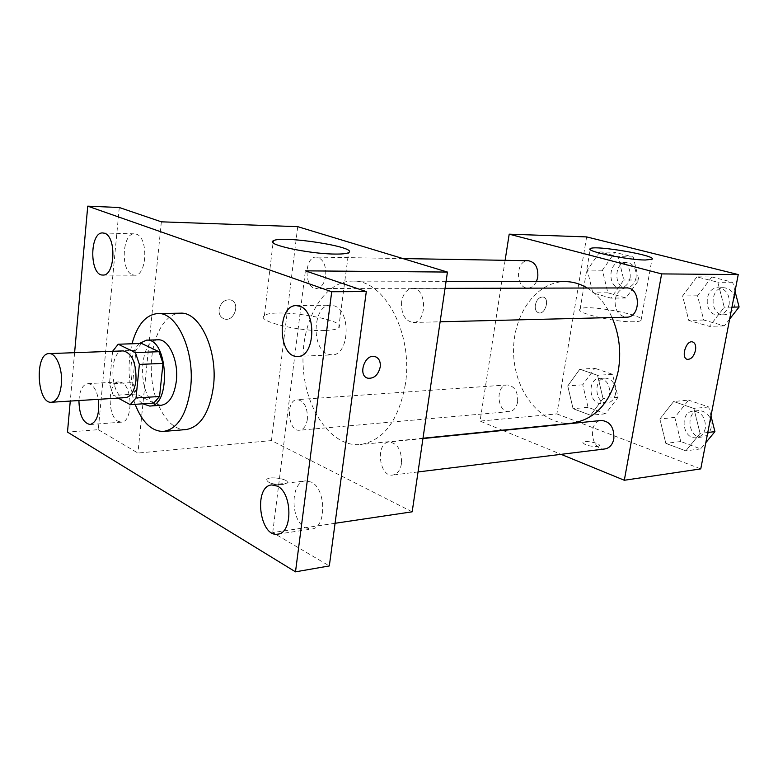 <?xml version="1.0" encoding="UTF-8"?>
<svg xmlns="http://www.w3.org/2000/svg" width="778" height="778" viewBox="0 0 778 778"><rect width="100%" height="100%" fill="white"/><g stroke="black" fill="none" stroke-linecap="round" stroke-linejoin="round"><path stroke-width="0.58" stroke-dasharray="3.89 2.92" d="M125.559 397.636C110.33 399.571 107.918 350.489 123.255 350.907M112.596 351.296L109.484 383.817L113.257 395.419L118.178 398.093M153.694 403.092L136.529 394.008L113.257 395.419M136.529 394.008L132.727 382.562L109.484 383.817M141.586 343.458L135.936 350.285L132.727 382.562M139.311 343.536C126.59 354.7 128.905 394.786 142.802 403.811M161.192 405.28L155.843 404.054C136.986 395.671 138.727 338.975 157.963 339.801M135.936 350.285L112.615 351.141M135.129 404.317C128.282 384.468 127.232 364.289 132.007 343.769M186.078 429.563C168.787 431.07 152.77 403.947 151.379 372.944C149.707 341.96 162.991 313.388 180.34 313.184M78.928 400.544C79.687 390.313 82.614 384.672 87.71 383.622L90.608 384.332C94.381 386.666 96.968 391.674 98.359 399.328M74.6 352.687L70.263 401.078M119.287 207.502L98.271 429.67L67.482 432.101M98.271 429.67L137.93 453.059L271.464 440.581L412.175 511.817M335.075 523.283L272.728 532.56L329.318 565.937M282.959 484.5L287.043 482.992C290.379 479.297 269.159 475.65 266.728 479.491C267.311 482.924 272.718 484.597 282.959 484.5L287.043 482.982C290.379 479.287 269.159 475.64 266.728 479.481C267.311 482.914 272.718 484.587 282.959 484.49M305.239 527.737L311.55 529.059C326.672 528.145 326.381 488.701 311.171 482.039L305.472 480.882C290.311 481.592 290.155 520.307 305.239 527.737M327.801 354.146L332.021 354.894C349.439 355.604 351.413 310.665 334.083 305.803L330.553 305.19C313.038 304.286 310.655 348.427 327.801 354.146M272.728 532.56L305.384 270.851M132.435 274.77L134.555 275.208C146.916 276.482 148.724 237.514 136.393 234.197L134.623 233.847C122.224 232.554 120.25 270.87 132.435 274.77M118.12 421.365L121.387 422.162C132.561 422.473 133.048 387.376 121.903 382.64L118.946 381.949C107.763 381.599 107.082 416.094 118.12 421.365M161.367 221.827L137.93 453.059M405.319 384.458C398.56 420.519 383.612 440.552 360.486 444.559C331.399 447.506 305.034 409.131 303.128 365.466C300.726 321.82 323.201 281.033 352.424 281.111C384.167 279.098 413.614 333.781 405.319 384.458M297.721 226.661L271.464 440.581M325.719 276.025C324.358 283.795 321.236 287.957 316.335 288.512C303.935 289.241 304.004 256.195 316.422 257.09C323.103 258.646 326.206 264.958 325.719 276.025M401.477 463.571C400.252 470.33 397.354 474.162 392.783 475.057C379.032 477.468 375.22 442.653 389.126 441.992C397.714 443.285 401.837 450.481 401.477 463.571M307.378 419.225C306.289 425.819 303.683 429.485 299.559 430.215C287.772 431.936 285.332 399.775 297.225 399.629C304.315 400.962 307.699 407.497 307.378 419.225M401.613 301.738C401.04 314.001 404.832 320.906 412.992 322.462C427.404 323.016 426.937 287.5 412.534 288.424C406.797 289.046 403.16 293.481 401.613 301.738M219.056 309.576C218.793 314.448 220.573 317.589 224.404 318.97C234.45 322.228 240.81 302.185 230.444 299.89C224.492 299.336 220.699 302.564 219.056 309.576C218.793 314.458 220.582 317.589 224.404 318.98C234.45 322.228 240.81 302.185 230.453 299.9C224.492 299.336 220.699 302.564 219.065 309.576M367.167 377.972C357.491 374.646 365.183 353.475 374.947 356.577L375.686 356.82M324.621 330.504C298.519 331.642 255.641 320.954 264.374 315.751C272.884 307.427 349.643 319.816 338.702 327.81C336.757 329.357 332.06 330.251 324.621 330.504M572.18 423.125C542.363 426.198 515.289 393.172 513.675 355.079C511.535 317.016 535.225 281.49 565.198 281.617M587.293 288.016C597.728 294.405 605.974 304.247 612.062 317.55M626.348 287.928C620.543 288.463 616.828 292.285 615.194 299.394C614.523 309.955 618.315 315.887 626.562 317.2M517.633 401.895C516.456 407.662 513.713 410.901 509.425 411.591C497.152 413.274 494.876 385.207 507.256 384.935C514.608 386.014 518.07 391.674 517.633 401.895M604.905 448.945C590.891 451.298 587.273 421.238 601.443 420.451M536.47 281.548C534.418 285.711 531.588 287.87 527.98 288.035C515.133 288.677 515.474 259.901 528.32 260.718M505.116 260.319L480.055 421.093L502.267 430.205M502.87 430.448L561.103 454.342M586.631 236.911L556.883 413.915L480.055 421.093M556.883 413.915L700.764 468.891M597.426 446.562L599.42 445.823C601.472 443.47 584.122 439.852 582.819 442.351C584.317 444.997 589.189 446.407 597.426 446.562M599.789 251.946L587.341 270.063L592.807 292.907L610.944 298.11L623.82 279.973L618.131 256.652L599.789 251.946L587.341 270.063L592.807 292.907L610.944 298.11L623.82 279.973L618.131 256.652L599.789 251.946L614.863 252.315L602.415 270.229L607.861 292.82L625.979 297.964L638.855 280.031L633.185 256.973L614.863 252.315M673.641 401.497L659.88 418.982L665.832 443.382L685.817 450.851L700.083 433.404L693.869 408.46L673.641 401.497L659.88 418.982L665.832 443.382L685.817 450.851L700.083 433.404L693.869 408.46L673.641 401.497L688.549 400.125L674.798 417.407L680.74 441.525L700.677 448.887L705.831 442.643M579.795 369.219L567.755 385.907L573.065 408.693L590.609 415.257L603.057 398.579L597.543 375.327L579.795 369.219L567.755 385.907L573.065 408.693L590.609 415.257L603.057 398.579L597.543 375.327L579.795 369.219L594.81 368.286L582.771 384.799L588.061 407.332L605.605 413.808L618.053 397.305L612.549 374.306L594.81 368.286M696.884 276.861L682.607 295.951L688.763 320.429L709.458 326.371L724.26 307.271L717.831 282.239L696.884 276.861L682.607 295.951L688.763 320.429L709.458 326.371L724.26 307.271L717.831 282.239L696.884 276.861L711.802 276.958L697.555 295.815L703.682 320.011L724.328 325.865L729.667 319.038M535.322 305.034C534.856 309.255 535.984 311.861 538.697 312.834C545.417 314.827 550.065 298.266 543.122 297.04C539.3 296.885 536.703 299.549 535.322 305.034C534.865 309.265 535.993 311.861 538.707 312.834C545.427 314.827 550.075 298.266 543.122 297.04C539.31 296.885 536.703 299.549 535.322 305.034M687.159 359.3C680.662 357.773 686.099 340.005 692.488 341.902L692.712 341.96M634.177 321.742C615.952 322.617 574.135 312.756 580.116 309.167C584.385 303.663 647.578 315.226 641.033 320.4C640.197 321.178 637.911 321.625 634.177 321.742M597.436 446.562L599.42 445.813C601.472 443.46 584.122 439.842 582.819 442.342C584.317 444.987 589.189 446.397 597.436 446.562M735.025 291.254L732.711 282.268L711.802 276.958M729.161 304.324C727.518 310.83 723.9 314.37 718.298 314.934C703.623 315.907 703.477 287.15 718.172 287.714C726.205 289.017 729.871 294.551 729.161 304.324M697.555 295.815L682.607 295.951M703.682 320.011L688.763 320.429M724.328 325.865L709.458 326.371M731.972 307.125L724.26 307.271M732.711 282.268L717.831 282.239M735.006 304.227C733.362 310.704 729.745 314.224 724.153 314.789C709.497 315.761 709.351 287.14 724.036 287.695C732.059 288.998 735.716 294.512 735.006 304.227M630.151 277.688C628.673 283.999 625.395 287.374 620.329 287.821C607.492 288.434 607.929 261.515 620.766 262.303C627.642 263.586 630.773 268.721 630.151 277.688M602.415 270.229L587.341 270.063M607.861 292.82L592.807 292.907M625.979 297.964L610.944 298.11M638.855 280.031L623.82 279.973M633.185 256.973L618.131 256.652M636.073 277.717C634.595 283.999 631.318 287.364 626.261 287.811C613.414 288.414 613.861 261.622 626.698 262.4C633.574 263.684 636.696 268.789 636.073 277.717M710.975 415.938L708.729 406.982L688.549 400.125M705.325 428.231C704.032 433.686 701.066 436.837 696.446 437.683C682.52 439.978 679.009 411.97 693.091 411.154C701.746 412.019 705.821 417.708 705.325 428.231M674.798 417.407L659.88 418.982M680.74 441.525L665.832 443.382M700.677 448.887L685.817 450.851M707.785 432.48L700.083 433.404M708.729 406.982L693.869 408.46M711.17 427.55C709.876 432.986 706.92 436.118 702.291 436.964C688.384 439.259 684.883 411.377 698.955 410.56C707.601 411.416 711.666 417.076 711.17 427.55M609.621 394.32C608.425 399.717 605.673 402.761 601.375 403.442C589.072 405.085 586.875 378.808 599.284 378.497C606.645 379.479 610.088 384.75 609.621 394.32M582.771 384.799L567.755 385.907M588.061 407.332L573.065 408.693M605.605 413.808L590.609 415.257M618.053 397.305L603.057 398.579M612.549 374.306L597.543 375.327M615.534 393.833C614.328 399.211 611.576 402.236 607.278 402.916C594.976 404.56 592.787 378.39 605.196 378.089C612.549 379.061 616.001 384.303 615.534 393.833M90.17 424.525L121.387 422.162M87.71 383.622L118.946 381.949M277.853 534.116L311.55 529.059M271.765 484.927L305.472 480.882M297.848 356.392L332.021 354.894M296.311 305.628L330.553 305.19M102.871 275.033L134.555 275.208M102.861 232.953L134.623 233.847M338.702 327.81L348.563 252.636M264.374 315.751L273.078 242.755M446.076 281.335L352.424 281.111M422.999 438.228L360.486 444.559M412.992 322.462L440.124 321.791M412.534 288.424L445.045 288.356M507.256 384.935L297.225 399.629M509.425 411.591L299.559 430.215M422.95 438.559L389.126 441.992M418.039 471.945L392.783 475.057M402.926 258.568L316.422 257.09M527.98 288.035L316.335 288.512M641.033 320.4L651.964 259.307M580.116 309.167L590.201 249.456M724.036 287.695L718.172 287.714M724.153 314.789L718.298 314.934M626.698 262.4L620.766 262.303M626.261 287.811L620.329 287.821M698.955 410.56L693.091 411.154M702.291 436.964L696.446 437.683M605.196 378.089L599.284 378.497M607.278 402.916L601.375 403.442"/><path stroke-width="1.17" d="M61.374 384.322C60.062 395.302 56.765 401.283 51.465 402.245C36.906 404.171 34.388 353.134 49.072 353.611C56.23 352.823 62.93 369.297 61.374 384.322M49.072 353.611L123.255 350.907C132.085 353.124 136.325 362.937 135.985 380.364C134.565 390.916 131.093 396.683 125.559 397.636L51.465 402.245M118.198 344.226L141.586 343.458L158.994 351.705L135.401 352.59L118.198 344.226L112.596 351.296M118.178 398.093L130.227 404.648L136.014 397.976L139.379 364.425L135.401 352.59M136.014 397.976L159.558 396.498L153.694 403.092L130.227 404.648M159.558 396.498L163.001 363.384L139.379 364.425M158.994 351.705L163.001 363.384M142.802 403.811L149.707 406.058C171.481 406.466 168.087 337.613 146.458 340.161L139.311 343.536M146.458 340.161L157.963 339.801C168.797 338.731 178.843 360.846 176.334 381.094C174.243 395.837 169.196 403.899 161.192 405.28L149.707 406.058M132.007 343.769C137.298 324.757 145.875 314.682 157.739 313.553C177.024 311.803 195.171 351.559 190.561 388.134C186.73 414.47 177.724 428.902 163.545 431.43C151.749 431.489 142.277 422.454 135.129 404.317M157.739 313.553L180.34 313.184C199.829 311.453 218.112 350.684 213.405 386.783C209.506 412.787 200.393 427.044 186.078 429.563L163.545 431.43M104.602 233.303C116.739 236.668 115.018 276.336 102.871 275.033C89.441 275.889 89.392 231.698 102.861 232.953L104.602 233.303M299.812 306.25C316.996 311.229 315.109 357.141 297.848 356.392C278.096 358.308 276.462 304.84 296.311 305.628L299.812 306.25M277.406 486.133C292.46 492.98 292.81 533.261 277.853 534.116C259.521 537.861 253.2 486.075 271.765 484.927L277.406 486.133M98.359 399.328C99.691 413.74 96.968 422.133 90.17 424.525C83.032 423.038 79.288 415.044 78.928 400.544M70.263 401.078L67.482 432.101L295.494 571.84L331.72 291.74L87.739 206.16L74.6 352.687M335.075 523.283L412.175 511.817L447.438 272.067L305.384 270.851L366.302 291.585L329.318 565.937L295.494 571.84M366.302 291.585L331.72 291.74M447.438 272.067L297.721 226.661L161.367 221.827L119.287 207.502L87.739 206.16M334.491 254.056C308.234 253.842 264.676 244.273 273.311 240.81C281.597 235.053 359.271 247.209 348.563 252.636C346.657 253.696 341.97 254.173 334.491 254.056M380.228 366.973C378.254 374.908 374.169 378.662 367.965 378.234C357.365 376.056 364.678 353.377 374.957 356.577C378.944 357.997 380.705 361.459 380.228 366.973M375.686 356.82C379.197 358.512 380.705 361.896 380.218 366.973C378.254 374.908 374.16 378.662 367.955 378.234L367.167 377.972M612.062 317.55C619.288 334.336 621.379 352.016 618.325 370.62C611.236 401.759 595.86 419.264 572.18 423.125L422.999 438.228M446.076 281.335L565.198 281.617C572.803 281.646 580.164 283.785 587.293 288.016M440.124 321.791L626.562 317.2C641.111 317.609 640.907 287.131 626.348 287.928L445.045 288.356M422.95 438.559L601.443 420.451C610.166 421.433 614.299 427.579 613.832 438.87C612.539 444.724 609.573 448.079 604.905 448.945L418.039 471.945M402.926 258.568L528.32 260.718C535.215 262.089 538.366 267.574 537.773 277.182L536.47 281.548M502.267 430.205L502.87 430.448M561.103 454.342L624.316 480.259L661.631 273.905L509.191 234.168L505.116 260.319M509.191 234.168L586.631 236.911L738.244 274.566L700.764 468.891L624.316 480.259M738.244 274.566L661.631 273.905M645.157 260.017C626.912 259.93 584.511 251.041 590.337 248.649C594.363 244.788 658.256 255.777 651.964 259.307L645.157 260.017M692.712 341.96C695.231 343.059 696.154 345.86 695.503 350.353C693.888 356.402 691.185 359.397 687.402 359.358C680.614 358.288 685.953 339.986 692.498 341.902C695.162 342.874 696.164 345.695 695.503 350.353C693.879 356.392 691.185 359.397 687.392 359.358L687.159 359.3M729.667 319.038L739.1 306.999L735.025 291.254M739.1 306.999L731.972 307.125M705.831 442.643L714.924 431.625L710.975 415.938M714.924 431.625L707.785 432.48M273.078 242.755L273.311 240.81M590.201 249.456L590.337 248.649"/></g></svg>
